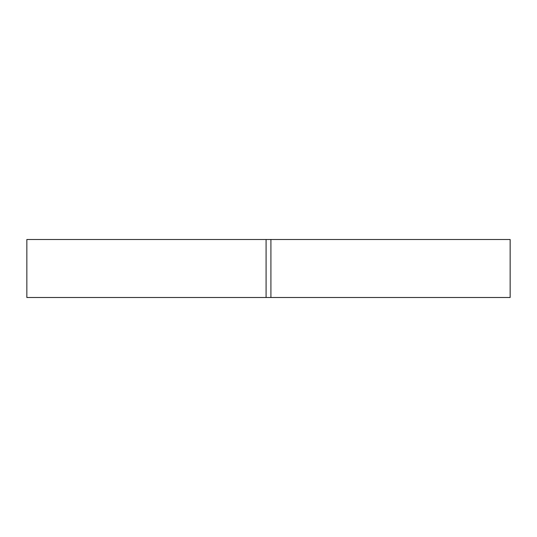 <?xml version="1.0" encoding="UTF-8"?>
<svg xmlns="http://www.w3.org/2000/svg" width="537" height="537" viewBox="0 0 537 537"><rect width="100%" height="100%" fill="white"/><g stroke="black" fill="none" stroke-linecap="round" stroke-linejoin="round"><path stroke-width="0.81" d="M266.084 239.502L266.084 297.498L510.15 297.498L510.15 239.502L26.85 239.502L26.85 297.498L266.084 297.498M270.917 239.502L270.917 297.498"/></g></svg>
